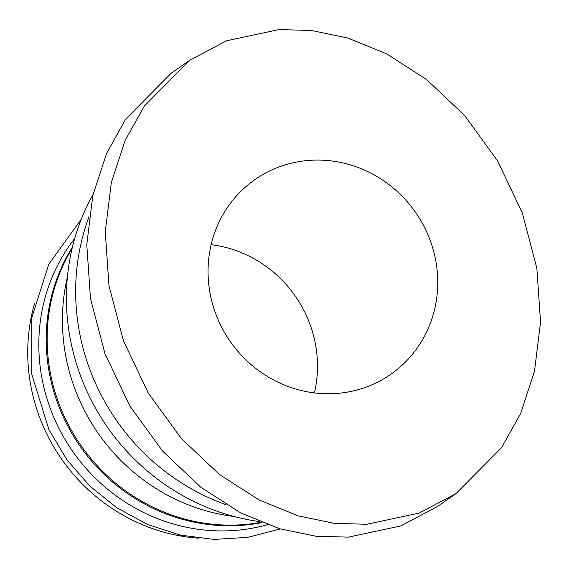<?xml version="1.0" encoding="UTF-8"?>
<svg xmlns="http://www.w3.org/2000/svg" width="569" height="569" viewBox="0 0 569 569"><rect width="100%" height="100%" fill="white"/><g stroke="black" fill="none" stroke-linecap="round" stroke-linejoin="round"><path stroke-width="0.85" d="M189.733 60.271L171.248 73.145L125.77 119.013L106.659 153.232L92.839 195.409L86.773 244.62L90.485 298.569L104.988 353.705L129.746 405.846L162.684 451.203L200.736 487.185L240.659 512.868L279.692 528.75L315.937 536.24L348.356 537.136L400.725 525.955L437.582 506.446L456.068 493.572L501.545 447.696L520.663 413.485L534.476 371.308L540.55 322.097L536.837 268.148L522.328 213.012L497.576 160.863L464.638 115.514L426.579 79.525L386.664 53.842L347.631 37.967L311.385 30.477L278.966 29.581L226.597 40.755L189.733 60.271L144.256 106.14L125.144 140.358L111.325 182.535L105.258 231.747L108.971 285.695L123.473 340.831L148.232 392.973L181.17 438.322L219.221 474.311L259.144 499.995L298.177 515.87L334.423 523.366L366.841 524.262L419.211 513.082L456.068 493.572M211.149 244.677A118.715 112.925 -124.9 0 1 305.347 313.32A118.715 112.925 -124.9 0 1 314.401 392.923M220.203 324.28A118.715 112.925 55.1 0 0 390.747 374.331A118.715 112.925 55.1 0 0 425.598 229.563A118.715 112.925 55.1 0 0 255.054 179.505A118.715 112.925 55.1 0 0 220.203 324.28M198.275 538.196A180.807 171.994 -124.9 0 1 46.231 432.81A180.807 171.994 -124.9 0 1 34.624 303.234M267.508 524.689A180.807 171.994 -124.9 0 1 57.32 425.086A180.807 171.994 -124.9 0 1 74.731 238.411M262.032 522.605A180.807 171.994 -124.9 0 1 64.717 419.936A180.807 171.994 -124.9 0 1 72.427 247.095M261.242 522.292A180.807 171.994 -124.9 0 1 65.641 419.289A180.807 171.994 -124.9 0 1 72.092 248.489M234.094 516.503A191.767 182.421 -124.9 0 1 82.036 405.633A191.767 182.421 -124.9 0 1 67.391 277.153M226.156 504.739A219.157 208.482 -124.9 0 1 98.081 388.883A219.157 208.482 -124.9 0 1 89.034 216.647M259.628 521.638A219.157 208.482 -124.9 0 1 88.842 395.32A219.157 208.482 -124.9 0 1 93.053 194.47M81.296 219.179L48.842 264.123L31.821 317.587L31.836 374.523L48.891 429.538L66.822 459.624L89.788 486.054L116.986 507.911L147.478 524.44L180.202 535.066L214.029 539.419L247.785 537.349L280.289 528.928"/></g></svg>
